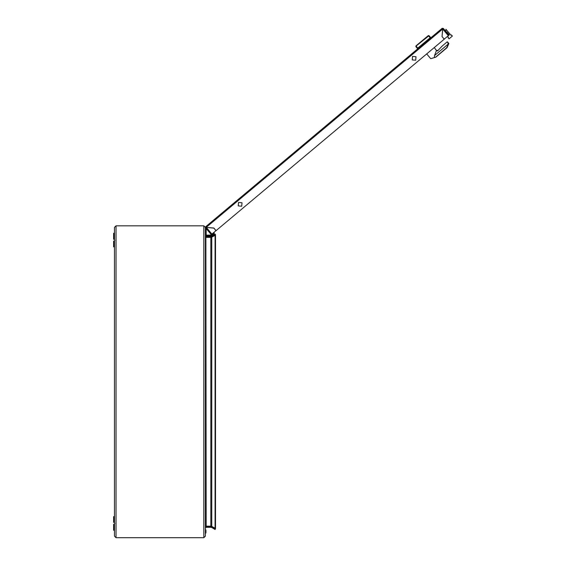 <?xml version="1.0" encoding="UTF-8"?>
<svg xmlns="http://www.w3.org/2000/svg" width="566" height="566" viewBox="0 0 566 566"><rect width="100%" height="100%" fill="white"/><g stroke="black" fill="none" stroke-linecap="round" stroke-linejoin="round"><path stroke-width="0.85" d="M429.191 35.835L430.868 37.823M416.052 46.858L415.953 45.924L417.786 48.117L430.132 37.759L428.292 35.566L429.028 35.63L416.081 46.079L416.052 46.858M447.112 41.898L442.343 45.903L447.112 41.898M417.722 48.846L415.989 46.787M448.852 43.497L446.815 47.912L435.898 57.081L432.028 58.291L435.898 57.081L440.475 53.239L435.898 57.081L430.903 58.645L435.551 57.208L446.666 47.742L448.357 44.056L447.451 41.948M448.357 44.056L448.852 43.49L447.515 41.898M211.91 234.098L211.274 234.635L205.628 227.9L206.3 227.412L211.91 234.098L216.014 230.659L213.842 228.07L206.229 227.405L205.628 227.9L205.691 226.768L442.216 28.3L442.704 28.972L442.039 36.585L444.211 39.174L216.056 230.624L213.884 228.034L206.265 227.369L205.691 226.768L206.229 227.405M446.192 31.83L446.85 31.965L449.312 34.901L444.253 39.139L442.081 36.557L442.739 29.008L443.348 28.434L442.216 28.3L442.704 28.972L206.194 227.362M114.438 522.368L113.66 522.368L113.66 516.652L114.438 516.652M114.438 233.234L113.66 233.234L113.66 239.213L114.438 239.213L113.66 239.213M205.925 530.165L205.401 529.125L205.925 530.165M205.925 532.5L205.925 530.42L205.925 532.5M114.438 246.875L113.66 246.875L113.66 241.158L114.438 241.158M113.66 530.292L114.438 530.292L113.66 530.292L113.66 524.314L114.438 524.314M206.18 234.246L206.18 229.881M442.343 45.903L437.539 50.954L436.457 50.501L434.256 47.53M448.562 44.155L446.666 47.742M412.239 59.897L412.543 56.416L416.017 56.72L415.713 60.201L412.239 59.897M238.229 205.904L238.534 202.43L242.015 202.734L241.71 206.208L238.229 205.904M448.435 37.328L447.6 36.337L448.435 37.328L448.031 37.667L449.036 38.856L452.34 36.083L451.343 34.894L450.939 35.226L445.93 29.255L445.775 31.335M415.89 46.66L415.953 45.924L415.89 46.66L415.953 45.924L415.89 46.66L415.953 45.924L428.292 35.566L429.028 35.63M438.098 50.48L436.634 50.353L438.098 50.48M430.464 38.155L430.132 37.759L430.599 37.505M417.46 48.527L417.786 48.117L418.125 48.513M430.903 58.645L435.304 57.279M430.627 58.56L426.693 53.876M434.398 57.315L434.518 55.518L436.457 50.501M438.678 54.739L440.475 53.239M448.831 43.547L447.105 47.53L448.668 43.752M434.518 55.518L448.279 43.971M447.105 47.53L446.815 47.912L446.885 47.452M448.357 35.7L442.704 28.916M442.746 28.937L443.348 28.434L448.994 35.163L449.312 34.901L446.85 31.965M214.189 233.475L214.189 232.187L213.509 234.614L211.443 235.739L213.509 234.614M213.403 232.845L213.149 233.963L211.274 235.039L206.703 235.18L206.18 234.664L206.18 229.463L205.401 229.463M205.401 234.664L206.703 235.958L211.443 235.739M205.925 532.762L205.401 533.802L205.925 532.762M212.349 227.935L211.613 227.872M206.703 235.18L206.18 234.664M211.274 235.039L210.757 235.18M213.403 233.51L213.149 233.963M206.703 235.958L210.573 235.958M114.438 536.144L114.438 227.383L115.995 225.827L115.995 537.7L114.438 536.144L115.995 537.7L203.845 537.7L205.401 536.144L205.401 528.085L206.18 527.307L210.842 527.307L210.842 526.522L206.18 526.522L206.18 527.307M205.401 527.717L206.18 526.154L205.875 236.97L210.842 236.998L212.137 236.652L211.748 235.98L210.842 236.22L210.842 236.998M206.18 236.998L206.18 236.22L210.842 236.22M205.401 235.81L206.18 237.366L210.842 237.366L210.842 526.154L211.748 526.387L211.748 237.133L210.842 237.366M206.18 526.522L206.18 526.154L210.842 526.154M114.438 227.383L115.995 225.827L203.845 225.827L205.401 227.383L205.401 235.442L206.18 236.22M205.401 536.101L205.401 227.419L203.845 225.827L203.845 537.7L205.401 536.101M211.748 237.133L215.087 235.286L215.087 528.234L211.748 526.387M215.087 528.234L215.476 528.234L215.476 235.286L215.087 235.286M210.842 527.307L211.748 527.547L212.137 526.875L210.842 526.522M211.748 527.547L215.087 529.472L215.476 528.8L212.137 526.875M211.748 235.98L215.087 234.048L215.476 234.727L212.137 236.652M115.825 240.154L115.995 240.656L115.825 240.154M115.825 523.373L115.995 522.871L115.825 523.373"/></g></svg>
